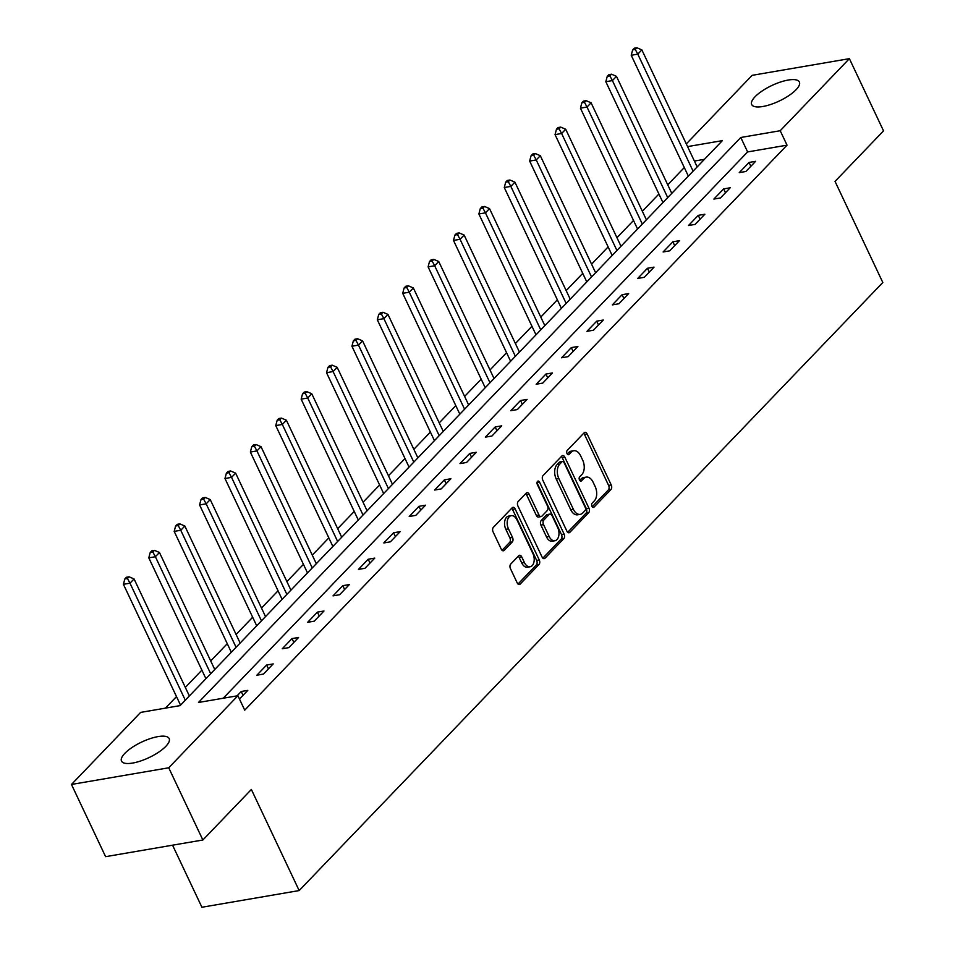 <?xml version="1.0" encoding="UTF-8"?>
<svg xmlns="http://www.w3.org/2000/svg" width="955" height="955" viewBox="0 0 955 955"><rect width="100%" height="100%" fill="white"/><g stroke="black" fill="none" stroke-linecap="round" stroke-linejoin="round"><path stroke-width="1.43" d="M591.945 506.341A2.328 1.421 80.3 0 0 593.461 507.463A2.328 1.421 80.3 0 0 593.998 507.165L610.973 489.473A3.319 2.041 80.3 0 0 611.236 484.973L587.11 433.94A3.319 2.041 80.3 0 0 584.949 432.329A3.319 2.041 80.3 0 0 584.174 432.77L567.198 450.45A2.328 1.421 80.3 0 0 567.019 453.601A2.328 1.421 80.3 0 0 568.523 454.723A2.328 1.421 80.3 0 0 569.073 454.425L571.269 452.133A10.612 6.518 80.3 0 1 573.764 450.748A10.612 6.518 80.3 0 1 580.664 455.881L582.681 460.131A10.612 6.518 80.3 0 1 581.858 474.54L579.661 476.82A2.328 1.421 80.3 0 0 579.482 479.971A2.328 1.421 80.3 0 0 580.986 481.093A2.328 1.421 80.3 0 0 581.535 480.795L583.732 478.503A10.612 6.518 80.3 0 1 586.227 477.118A10.612 6.518 80.3 0 1 593.139 482.251L595.144 486.501A10.612 6.518 80.3 0 1 594.32 500.909L592.124 503.19A2.328 1.421 80.3 0 0 591.945 506.341M124.83 753.352A26.358 8.595 154.7 0 1 150.138 738.645A26.358 8.595 154.7 0 1 169.166 738.573A26.358 8.595 154.7 0 1 165.836 746.321A26.358 8.595 154.7 0 1 140.516 761.028A26.358 8.595 154.7 0 1 121.5 761.099A26.358 8.595 154.7 0 1 124.83 753.352M755.023 96.789A26.358 8.595 154.7 0 1 780.342 82.082A26.358 8.595 154.7 0 1 799.371 82.011A26.358 8.595 154.7 0 1 796.04 89.758A26.358 8.595 154.7 0 1 770.721 104.465A26.358 8.595 154.7 0 1 751.692 104.549A26.358 8.595 154.7 0 1 755.023 96.789M510.698 564.107A3.319 2.041 80.3 0 0 510.448 568.607L517.216 582.932A3.319 2.041 80.3 0 0 519.377 584.532A3.319 2.041 80.3 0 0 520.153 584.102L539.002 564.465A3.319 2.041 80.3 0 0 539.265 559.964L515.139 508.92A3.319 2.041 80.3 0 0 512.978 507.32A3.319 2.041 80.3 0 0 512.202 507.75L493.341 527.387A3.319 2.041 80.3 0 0 493.09 531.887L501.268 549.185A3.319 2.041 80.3 0 0 503.428 550.796A3.319 2.041 80.3 0 0 504.204 550.355L512.274 541.951A3.319 2.041 80.3 0 0 512.525 537.45L508.478 528.879A8.87 5.455 80.3 0 1 511.247 515.676A8.87 5.455 80.3 0 1 517.025 519.974L532.902 553.566A8.87 5.455 80.3 0 1 530.132 566.769A8.87 5.455 80.3 0 1 524.355 562.471L521.705 556.872A3.319 2.041 80.3 0 0 519.556 555.273A3.319 2.041 80.3 0 0 518.768 555.703L510.698 564.107M686.299 143.907L752.134 75.338L849.389 58.661L883.53 130.871L835.028 181.402L882.814 282.513L299.166 890.573L251.368 789.463L202.866 839.994L168.737 767.784L71.47 784.461L140.648 712.394L180.077 705.626L722.386 140.636L687.576 146.604M849.389 58.661L780.211 130.728L740.782 137.484L198.473 702.474L237.902 695.717L168.737 767.784M237.902 695.717L244.731 710.162L787.039 145.16L780.211 130.728M566.9 531.171A3.319 2.041 80.3 0 0 569.061 532.771A3.319 2.041 80.3 0 0 569.837 532.341L588.686 512.692A3.319 2.041 80.3 0 0 588.949 508.191L564.823 457.159A3.319 2.041 80.3 0 0 562.662 455.547A3.319 2.041 80.3 0 0 561.886 455.989L543.037 475.626A3.319 2.041 80.3 0 0 542.774 480.126L566.9 531.171M563.844 538.572L544.995 558.221A3.319 2.041 80.3 0 1 544.219 558.651A3.319 2.041 80.3 0 1 542.058 557.052L517.932 506.007A3.319 2.041 80.3 0 1 518.183 501.506L526.253 493.102A3.319 2.041 80.3 0 1 527.041 492.673A3.319 2.041 80.3 0 1 529.189 494.272L538.978 514.972A3.319 2.041 80.3 0 0 541.139 516.583A3.319 2.041 80.3 0 0 541.915 516.142L547.263 510.567A3.319 2.041 80.3 0 0 547.525 506.066L537.343 484.519A2.328 1.421 80.3 0 1 538.071 481.069A2.328 1.421 80.3 0 1 539.575 482.191L564.107 534.084A3.319 2.041 80.3 0 1 563.844 538.572L561.218 539.026L542.846 558.162M172.569 845.199L201.911 907.25L299.166 890.573M787.039 145.16L747.61 151.929L223.243 698.224M749.042 162.446L739.277 172.616L745.855 171.494L755.62 161.323L749.042 162.446L750.857 166.277M723.651 188.899L713.886 199.07L720.464 197.948L730.229 187.777L723.651 188.899L725.466 192.731M698.26 215.353L688.495 225.523L695.073 224.401L704.838 214.23L698.26 215.353L700.075 219.184M672.869 241.806L663.104 251.977L669.682 250.855L679.447 240.672L672.869 241.806L674.684 245.638M647.478 268.26L637.713 278.43L644.291 277.308L654.056 267.125L647.478 268.26L649.293 272.091M622.099 294.713L612.322 304.884L618.9 303.762L628.665 293.579L622.099 294.713L623.902 298.545M596.708 321.167L586.943 331.337L593.509 330.203L603.274 320.032L596.708 321.167L598.51 324.998M571.317 347.608L561.552 357.791L568.118 356.657L577.882 346.486L571.317 347.608L573.119 351.44M545.926 374.062L536.161 384.244L542.726 383.11L552.491 372.939L545.926 374.062L547.728 377.894M520.535 400.515L510.77 410.686L517.335 409.564L527.1 399.393L520.535 400.515L522.349 404.347M495.144 426.969L485.379 437.139L491.944 436.017L501.709 425.846L495.144 426.969L496.958 430.8M469.753 453.422L459.988 463.593L466.553 462.471L476.318 452.3L469.753 453.422L471.567 457.254M444.362 479.876L434.597 490.046L441.162 488.924L450.927 478.753L444.362 479.876L446.176 483.708M418.97 506.329L409.206 516.5L415.771 515.378L425.548 505.195L418.97 506.329L420.785 510.161M393.579 532.783L383.815 542.953L390.392 541.831L400.157 531.649L393.579 532.783L395.394 536.615M368.188 559.236L358.423 569.407L365.001 568.273L374.766 558.102L368.188 559.236L370.003 563.068M342.797 585.678L333.032 595.86L339.61 594.726L349.375 584.556L342.797 585.678L344.612 589.522M317.406 612.131L307.641 622.314L314.219 621.18L323.984 611.009L317.406 612.131L319.221 615.963M292.015 638.585L282.25 648.767L288.828 647.633L298.593 637.463L292.015 638.585L293.83 642.417M266.624 665.038L256.859 675.209L263.437 674.087L273.202 663.916L266.624 665.038L268.439 668.87M239.478 699.048L247.811 690.37L241.233 691.492L237.043 695.861M684.305 167.555L667.736 184.804M658.914 194.008L642.345 211.258M633.523 220.462L616.966 237.711M608.132 246.915L591.575 264.165M582.741 273.369L566.184 290.618M557.35 299.81L540.793 317.072M531.959 326.264L515.402 343.525M506.568 352.717L490.011 369.979M481.177 379.171L464.619 396.421M455.786 405.624L439.228 422.874M430.395 432.078L413.837 449.327M405.004 458.531L388.446 475.781M379.624 484.985L363.055 502.235M354.233 511.438L337.664 528.688M328.842 537.892L312.273 555.142M303.451 564.333L286.882 581.595M278.06 590.787L261.491 608.049M252.669 617.24L236.1 634.502M227.278 643.694L210.721 660.944M201.887 670.147L185.33 687.397M176.496 696.601L165.418 708.144M704.444 159.33L694.404 161.049M202.866 839.994L105.611 856.671L71.47 784.461M747.61 151.929L740.782 137.484M241.233 691.492L243.048 695.324M586.227 477.118L583.601 477.56A10.612 6.518 80.3 0 0 581.106 478.956L583.732 478.503M579.721 480.389L581.106 478.956M573.764 450.748L571.138 451.19A10.612 6.518 80.3 0 0 568.643 452.586L571.269 452.133M567.258 454.019L568.643 452.586M592.184 506.759L608.347 489.927A3.319 2.041 80.3 0 0 608.61 485.427L584.484 434.394A3.319 2.041 80.3 0 0 583.684 433.272M567.7 532.281L586.06 513.145A3.319 2.041 80.3 0 0 586.322 508.645L562.197 457.612A3.319 2.041 80.3 0 0 561.397 456.49M585.057 510.555A2.328 1.421 80.3 0 0 585.236 507.403L564.059 462.602A2.328 1.421 80.3 0 0 562.543 461.48A2.328 1.421 80.3 0 0 562.006 461.79L559.69 464.202A10.612 6.518 80.3 0 0 558.866 478.598L573.334 509.218A10.612 6.518 80.3 0 0 580.246 514.363A10.612 6.518 80.3 0 0 582.741 512.966L585.057 510.555M562.543 461.48L559.917 461.934A2.328 1.421 80.3 0 0 559.367 462.244L562.006 461.79M580.246 514.363L577.62 514.817A10.612 6.518 80.3 0 1 570.708 509.672L556.228 479.052A10.612 6.518 80.3 0 1 557.052 464.655L559.367 462.244M541.139 516.583L538.513 517.025A3.319 2.041 80.3 0 1 536.352 515.425L526.563 494.726A3.319 2.041 80.3 0 0 525.775 493.604M537.008 482.764L561.48 534.525L564.107 534.084M549.137 536.447A8.87 5.455 80.3 0 0 554.903 540.745A8.87 5.455 80.3 0 0 557.684 527.542L552.086 515.712A3.319 2.041 80.3 0 0 549.925 514.1A3.319 2.041 80.3 0 0 549.149 514.542L543.789 520.117A3.319 2.041 80.3 0 0 543.538 524.617L549.137 536.447L546.499 536.901A8.87 5.455 80.3 0 0 552.277 541.199L554.903 540.745M549.925 514.1L547.299 514.554A3.319 2.041 80.3 0 0 546.511 514.984L549.149 514.542M546.499 536.901L540.912 525.059A3.319 2.041 80.3 0 1 541.163 520.571L546.511 514.984M561.218 539.026A3.319 2.041 80.3 0 0 561.48 534.525M530.132 566.769L527.506 567.222A8.87 5.455 80.3 0 1 521.728 562.925L519.078 557.326A3.319 2.041 80.3 0 0 518.29 556.204M511.247 515.676L508.621 516.13A8.87 5.455 80.3 0 0 505.84 529.321L508.478 528.879M502.055 550.307L509.648 542.404A3.319 2.041 80.3 0 0 509.898 537.904L505.84 529.321M518.004 584.042L536.376 564.906A3.319 2.041 80.3 0 0 536.638 560.406L512.513 509.373A3.319 2.041 80.3 0 0 511.713 508.251M697.174 166.91L641.867 49.899L637.797 54.137L631.219 55.259L688.34 176.102M635.266 49.445L636.889 47.75L634.263 48.204L632.64 49.899L635.266 49.445L637.797 54.137L693.103 171.148M636.889 47.75L641.867 49.899M631.219 55.259L632.64 49.899M671.783 193.364L616.476 76.352L612.406 80.59L605.828 81.712L662.949 202.556M609.875 75.899L611.51 74.204L608.872 74.657L607.249 76.352L609.875 75.899L612.406 80.59L667.712 197.601M611.51 74.204L616.476 76.352M605.828 81.712L607.249 76.352M646.392 219.805L591.085 102.806L587.015 107.044L580.437 108.166L637.558 229.009M584.484 102.352L586.119 100.657L583.481 101.111L581.858 102.806L584.484 102.352L587.015 107.044L642.321 224.055M586.119 100.657L591.085 102.806M580.437 108.166L581.858 102.806M621.001 246.259L565.694 129.247L561.624 133.497L555.046 134.619L612.179 255.463M559.093 128.806L560.728 127.111L558.09 127.552L556.467 129.247L559.093 128.806L561.624 133.497L616.93 250.497M560.728 127.111L565.694 129.247M555.046 134.619L556.467 129.247M595.61 272.712L540.303 155.701L536.233 159.939L529.655 161.073L586.788 281.916M533.702 155.259L535.337 153.564L532.711 154.006L531.076 155.701L533.702 155.259L536.233 159.939L591.539 276.95M535.337 153.564L540.303 155.701M529.655 161.073L531.076 155.701M570.219 299.166L514.912 182.154L510.841 186.392L504.276 187.526L561.397 308.37M508.311 181.713L509.946 180.006L507.32 180.459L505.684 182.154L508.311 181.713L510.841 186.392L566.148 303.404M509.946 180.006L514.912 182.154M504.276 187.526L505.684 182.154M544.827 325.619L489.521 208.608L485.45 212.846L478.885 213.98L536.006 334.823M482.92 208.154L484.555 206.459L481.929 206.913L480.293 208.608L482.92 208.154L485.45 212.846L540.757 329.857M484.555 206.459L489.521 208.608M478.885 213.98L480.293 208.608M519.436 352.073L464.13 235.061L460.059 239.299L453.494 240.433L510.615 361.265M457.541 234.608L459.164 232.913L456.538 233.366L454.902 235.061L457.541 234.608L460.059 239.299L515.378 356.311M459.164 232.913L464.13 235.061M453.494 240.433L454.902 235.061M494.045 378.526L438.739 261.515L434.668 265.753L428.103 266.875L485.224 387.718M432.149 261.061L433.773 259.366L431.147 259.82L429.511 261.515L432.149 261.061L434.668 265.753L489.987 382.764M433.773 259.366L438.739 261.515M428.103 266.875L429.511 261.515M468.654 404.98L413.348 287.968L409.277 292.206L402.712 293.328L459.833 414.172M406.758 287.515L408.382 285.82L405.756 286.273L404.12 287.968L406.758 287.515L409.277 292.206L464.596 409.218M408.382 285.82L413.348 287.968M402.712 293.328L404.12 287.968M443.275 431.433L387.957 314.422L383.886 318.66L377.32 319.782L434.441 440.625M381.367 313.968L382.991 312.273L380.365 312.727L378.741 314.422L381.367 313.968L383.886 318.66L439.205 435.671M382.991 312.273L387.957 314.422M377.32 319.782L378.741 314.422M417.884 457.887L362.566 340.875L358.495 345.113L351.929 346.235L409.05 467.079M355.976 340.422L357.6 338.727L354.974 339.18L353.35 340.875L355.976 340.422L358.495 345.113L413.813 462.125M357.6 338.727L362.566 340.875M351.929 346.235L353.35 340.875M392.493 484.328L337.175 367.317L333.104 371.567L326.538 372.689L383.659 493.532M330.585 366.875L332.209 365.18L329.582 365.634L327.959 367.329L330.585 366.875L333.104 371.567L388.422 488.578M332.209 365.18L337.175 367.317M326.538 372.689L327.959 367.329M367.102 510.782L311.784 393.77L307.725 398.008L301.147 399.142L358.268 519.986M305.194 393.329L306.818 391.634L304.191 392.075L302.568 393.77L305.194 393.329L307.725 398.008L363.031 515.02M306.818 391.634L311.784 393.77M301.147 399.142L302.568 393.77M341.711 537.235L286.393 420.224L282.334 424.462L275.756 425.596L332.877 546.439M279.803 419.782L281.427 418.087L278.8 418.529L277.177 420.224L279.803 419.782L282.334 424.462L337.64 541.473M281.427 418.087L286.393 420.224M275.756 425.596L277.177 420.224M316.32 563.689L261.013 446.677L256.943 450.915L250.365 452.049L307.486 572.893M254.412 446.224L256.036 444.529L253.409 444.982L251.786 446.677L254.412 446.224L256.943 450.915L312.249 567.927M256.036 444.529L261.013 446.677M250.365 452.049L251.786 446.677M290.929 590.142L235.622 473.131L231.552 477.369L224.974 478.503L282.095 599.346M229.021 472.677L230.644 470.982L228.018 471.436L226.395 473.131L229.021 472.677L231.552 477.369L286.858 594.38M230.644 470.982L235.622 473.131M224.974 478.503L226.395 473.131M265.538 616.596L210.231 499.584L206.161 503.822L199.583 504.944L256.704 625.788M203.63 499.131L205.265 497.436L202.627 497.889L201.004 499.584L203.63 499.131L206.161 503.822L261.467 620.834M205.265 497.436L210.231 499.584M199.583 504.944L201.004 499.584M240.147 643.049L184.84 526.038L180.77 530.276L174.192 531.398L231.313 652.241M178.239 525.584L179.874 523.889L177.236 524.343L175.613 526.038L178.239 525.584L180.77 530.276L236.076 647.287M179.874 523.889L184.84 526.038M174.192 531.398L175.613 526.038M214.756 669.503L159.449 552.491L155.379 556.729L148.801 557.851L205.934 678.695M152.848 552.038L154.483 550.343L151.845 550.796L150.222 552.491L152.848 552.038L155.379 556.729L210.685 673.741M154.483 550.343L159.449 552.491M148.801 557.851L150.222 552.491M189.365 695.956L134.058 578.945L129.987 583.183L123.41 584.305L180.543 705.148M127.457 578.491L129.092 576.796L126.466 577.25L124.83 578.945L127.457 578.491L129.987 583.183L185.294 700.194M129.092 576.796L134.058 578.945M123.41 584.305L124.83 578.945M592.84 507.368L593.998 507.165M567.915 454.616L569.073 454.425M580.377 480.998L581.535 480.795M584.484 434.394L587.11 433.94M608.61 485.427L611.236 484.973M608.347 489.927L610.973 489.473M562.197 457.612L564.823 457.159M586.322 508.645L588.949 508.191M586.06 513.145L588.686 512.692M568.177 532.615L569.837 532.341M557.052 464.655L559.69 464.202M556.228 479.052L558.866 478.598M570.708 509.672L573.334 509.218M543.335 558.508L544.995 558.221M526.563 494.726L529.189 494.272M536.352 515.425L538.978 514.972M537.02 482.633L539.575 482.191M541.163 520.571L543.789 520.117M540.912 525.059L543.538 524.617M519.078 557.326L521.705 556.872M521.728 562.925L524.355 562.471M509.898 537.904L512.525 537.45M509.648 542.404L512.274 541.951M502.545 550.641L504.204 550.355M512.513 509.373L515.139 508.92M536.638 560.406L539.265 559.964M536.376 564.906L539.002 564.465M518.493 584.388L520.153 584.102"/></g></svg>
